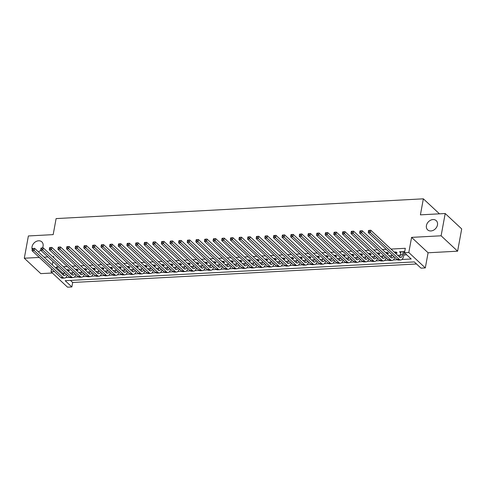 <?xml version="1.0" encoding="UTF-8"?>
<svg xmlns="http://www.w3.org/2000/svg" width="486" height="486" viewBox="0 0 486 486"><rect width="100%" height="100%" fill="white"/><g stroke="black" fill="none" stroke-linecap="round" stroke-linejoin="round"><path stroke-width="0.73" d="M32.21 249.494A6.3 4.945 133 0 1 32.033 246.785A6.3 4.945 133 0 1 36.128 241.469A6.3 4.945 133 0 1 41.851 241.882A6.3 4.945 133 0 1 43.066 246.189A6.3 4.945 133 0 1 42.507 247.903M40.739 250.284A6.3 4.945 133 0 1 38.315 251.797M437.467 224.957A6.3 4.945 133 0 1 433.366 230.279A6.3 4.945 133 0 1 427.65 229.86A6.3 4.945 133 0 1 426.429 225.553A6.3 4.945 133 0 1 430.529 220.237A6.3 4.945 133 0 1 436.246 220.65A6.3 4.945 133 0 1 437.467 224.957M70.452 280.422L72.675 282.494L71.861 286.947L67.548 287.177L51.048 271.777L54.456 271.595M439.441 213.828L423.355 198.823L56.115 218.591L53.174 234.623L28.388 235.959L24.3 258.224L40.8 273.624L52.36 273.004M423.355 198.823L420.414 214.855L445.2 213.518L461.7 228.918L457.612 251.189L441.112 235.789L411.587 237.375L408.805 252.52L425.311 267.92L420.998 268.151L414.309 261.911L65.167 280.701L71.861 286.947M411.587 237.375L428.087 252.775L457.612 251.189M428.087 252.775L425.311 267.92M72.675 282.494L416.532 263.983M445.2 213.518L441.112 235.789M68.064 270.745L69.577 270.666L68.459 269.627L66.643 269.724M76.685 270.283L78.197 270.198L77.08 269.159L75.263 269.256M85.305 269.815L86.818 269.736L85.7 268.697L83.884 268.794M93.926 269.353L95.438 269.274L94.32 268.229L92.504 268.333M102.546 268.892L104.059 268.807L102.941 267.768L101.124 267.865M111.173 268.424L112.679 268.345L111.561 267.306L109.745 267.403M119.793 267.962L121.3 267.883L120.182 266.838L118.365 266.935M128.413 267.5L129.92 267.415L128.802 266.377L126.986 266.474M137.034 267.033L138.54 266.954L137.423 265.909L135.606 266.012M145.654 266.571L147.161 266.486L146.049 265.447L144.227 265.544M154.275 266.103L155.781 266.024L154.669 264.985L152.847 265.083M162.895 265.642L164.402 265.563L163.29 264.518L161.467 264.615M171.515 265.18L173.022 265.095L171.91 264.056L170.088 264.153M180.136 264.712L181.643 264.633L180.531 263.588L178.708 263.691M188.756 264.25L190.263 264.165L189.151 263.126L187.329 263.224M197.377 263.783L198.883 263.704L197.772 262.665L195.949 262.762M205.997 263.321L207.504 263.242L206.392 262.197L204.57 262.294M214.618 262.859L216.124 262.774L215.012 261.735L213.19 261.833M223.238 262.391L224.745 262.312L223.633 261.274L221.81 261.371M231.858 261.93L233.365 261.845L232.253 260.806L230.431 260.903M240.479 261.462L241.992 261.383L240.874 260.344L239.051 260.441M249.099 261L250.612 260.921L249.494 259.876L247.678 259.974M257.72 260.539L259.232 260.453L258.115 259.415L256.298 259.512M266.34 260.071L267.853 259.992L266.735 258.953L264.919 259.05M274.961 259.609L276.473 259.524L275.355 258.485L273.539 258.582M283.581 259.141L285.094 259.062L283.976 258.023L282.159 258.121M292.201 258.68L293.714 258.601L292.596 257.556L290.78 257.659M300.828 258.218L302.335 258.133L301.217 257.094L299.4 257.191M309.448 257.75L310.955 257.671L309.837 256.632L308.021 256.73M318.069 257.288L319.575 257.203L318.458 256.165L316.641 256.262M326.689 256.821L328.196 256.742L327.078 255.703L325.262 255.8M335.31 256.359L336.816 256.28L335.705 255.235L333.882 255.338M343.93 255.897L345.437 255.812L344.325 254.773L342.502 254.871M352.55 255.429L354.057 255.35L352.945 254.312L351.123 254.409M361.171 254.968L362.678 254.889L361.566 253.844L359.743 253.941M369.791 254.5L371.298 254.421L370.186 253.382L368.364 253.479M378.412 254.038L379.918 253.959L378.807 252.914L376.984 253.018M387.032 253.577L388.539 253.492L387.427 252.453L385.605 252.55M395.653 253.109L397.159 253.03L396.047 251.991L394.225 252.088M401.904 259.494L411.186 258.995L404.498 252.75L405.312 248.297L390.993 249.069M386.194 249.33L382.373 249.531M377.573 249.792L373.752 249.998M368.953 250.254L365.132 250.46M360.333 250.721L356.511 250.928M351.712 251.183L347.891 251.39M343.092 251.651L339.271 251.851M334.471 252.113L330.65 252.319M325.851 252.574L322.03 252.781M317.23 253.042L313.409 253.249M308.61 253.504L304.789 253.71M299.99 253.971L296.168 254.172M291.369 254.433L287.542 254.64M282.749 254.895L278.921 255.101M274.128 255.363L270.301 255.569M265.508 255.824L261.681 256.031M256.887 256.286L253.06 256.493M248.267 256.754L244.44 256.96M239.647 257.216L235.819 257.422M231.02 257.683L227.199 257.89M222.4 258.145L218.579 258.352M213.779 258.607L209.958 258.813M205.159 259.074L201.338 259.281M196.538 259.536L192.717 259.743M187.918 260.004L184.097 260.21M179.298 260.466L175.476 260.672M170.677 260.927L166.856 261.134M162.057 261.395L158.236 261.602M153.436 261.857L149.615 262.063M144.816 262.325L140.995 262.525M136.195 262.786L132.374 262.993M127.575 263.248L123.754 263.455M118.955 263.716L115.133 263.922M110.334 264.177L106.513 264.384M101.714 264.645L97.886 264.846M93.093 265.107L89.266 265.313M84.473 265.569L80.646 265.775M75.852 266.036L72.025 266.243M67.232 266.498L63.405 266.705M58.612 266.966L56.176 267.093L62.864 273.339L64.152 273.266M70.099 272.95L72.772 272.804M78.72 272.482L81.393 272.342M87.34 272.02L90.013 271.874M95.961 271.559L98.634 271.413M104.581 271.091L107.26 270.945M113.202 270.629L115.881 270.483M121.822 270.161L124.501 270.022M130.442 269.7L133.121 269.554M139.063 269.238L141.742 269.092M147.683 268.77L150.362 268.624M156.304 268.308L158.983 268.163M164.924 267.841L167.603 267.701M173.545 267.379L176.224 267.233M182.165 266.917L184.844 266.771M190.785 266.45L193.464 266.304M199.406 265.988L202.085 265.842M208.026 265.52L210.705 265.38M216.647 265.058L219.326 264.913M225.267 264.597L227.946 264.451M233.888 264.129L236.567 263.983M242.508 263.667L245.187 263.521M251.128 263.199L253.807 263.06M259.755 262.738L262.428 262.592M268.375 262.276L271.048 262.13M276.996 261.808L279.669 261.668M285.616 261.346L288.289 261.201M294.237 260.879L296.916 260.739M302.857 260.417L305.536 260.271M311.477 259.955L314.156 259.81M320.098 259.488L322.777 259.348M328.718 259.026L331.397 258.88M337.339 258.564L340.018 258.418M345.959 258.096L348.638 257.951M354.58 257.635L357.259 257.489M363.2 257.167L365.879 257.027M371.82 256.705L374.499 256.559M380.441 256.244L383.12 256.098M389.061 255.776L391.74 255.63M397.682 255.314L400.361 255.168M403.848 254.98L406.715 254.828M404.71 251.566L399.492 251.803L400.798 252.835M53.648 257.598L53.825 256.638L52.682 256.699M47.889 256.954L44.062 257.161M39.269 257.422L24.3 258.224M52.907 261.644L52.318 264.864M51.577 268.91L51.048 271.777M56.176 267.093L55.957 268.266M404.498 252.75L408.805 252.52M65.701 277.597L69.832 277.372M74.322 277.129L78.453 276.911M82.942 276.668L87.073 276.443M91.562 276.2L95.693 275.981M100.183 275.738L104.314 275.513M108.803 275.276L112.934 275.052M117.424 274.809L121.555 274.59M126.044 274.347L130.175 274.122M134.665 273.879L138.796 273.661M143.285 273.418L147.416 273.193M151.905 272.956L156.036 272.731M160.526 272.488L164.657 272.269M169.146 272.026L173.277 271.802M177.767 271.559L181.898 271.34M186.387 271.097L190.518 270.872M195.008 270.635L199.139 270.41M203.628 270.167L207.759 269.949M212.248 269.706L216.385 269.481M220.869 269.238L225.006 269.019M229.489 268.776L233.626 268.551M238.11 268.315L242.247 268.09M246.736 267.847L250.867 267.628M255.357 267.385L259.488 267.16M263.977 266.923L268.108 266.699M272.597 266.456L276.728 266.231M281.218 265.994L285.349 265.769M289.838 265.526L293.969 265.307M298.459 265.064L302.59 264.84M307.079 264.603L311.21 264.378M315.7 264.135L319.831 263.916M324.32 263.673L328.451 263.448M332.94 263.205L337.071 262.987M341.561 262.744L345.692 262.519M350.181 262.282L354.312 262.057M358.802 261.814L362.933 261.596M367.422 261.353L371.553 261.128M376.043 260.885L380.173 260.666M384.663 260.423L388.794 260.198M393.283 259.961L397.414 259.737M62.864 273.339L62.651 274.505M400.816 251.73L400.61 252.841M401.005 251.724L400.44 254.798A4.921 2.363 -93.1 0 1 399.522 257.027M403.161 251.608L402.596 254.676A4.921 2.363 -93.1 0 1 400.628 257.513A4.921 2.363 -93.1 0 1 399.547 257.051L370.8 230.224L370.393 232.454L399.14 259.281A7.381 3.548 86.9 0 0 400.762 259.967A7.381 3.548 86.9 0 0 403.708 255.721L404.224 251.548M368.595 230.437L370.8 230.224L368.595 230.437L368.431 231.324L369.287 231.281L369.451 230.388M369.287 231.281L370.393 232.454L368.236 232.569L396.983 259.396A7.381 3.548 86.9 0 0 398.605 260.083L400.762 259.967M368.236 232.569L368.431 231.324M391.929 254.676L391.819 255.259A4.921 2.363 -93.1 0 1 390.902 257.495M395.938 251.997L395.604 252.015M395.604 253.37L395.817 252.216M393.66 256.292A4.921 2.363 -93.1 0 1 392.008 257.975A4.921 2.363 -93.1 0 1 390.926 257.513L362.179 230.692L361.772 232.916L390.519 259.743A7.381 3.548 86.9 0 0 392.141 260.435A7.381 3.548 86.9 0 0 394.808 257.361M359.968 230.899L362.179 230.692L359.968 230.899L359.81 231.792L360.667 231.743L360.831 230.856M360.667 231.743L361.772 232.916L359.616 233.037L388.363 259.858A7.381 3.548 86.9 0 0 389.985 260.551L392.141 260.435M359.616 233.037L359.81 231.792M383.302 255.138L383.199 255.721A4.921 2.363 -93.1 0 1 382.282 257.957M387.318 252.459L386.984 252.477M386.984 253.838L387.196 252.677M385.04 256.76A4.921 2.363 -93.1 0 1 383.387 258.443A4.921 2.363 -93.1 0 1 382.306 257.981L353.559 231.154L353.152 233.383L381.899 260.204A7.381 3.548 86.9 0 0 383.521 260.897A7.381 3.548 86.9 0 0 386.182 257.829M351.348 231.366L353.559 231.154L351.348 231.366L351.184 232.253L352.046 232.211L352.21 231.318M352.046 232.211L353.152 233.383L350.995 233.499L379.742 260.326A7.381 3.548 86.9 0 0 381.364 261.012L383.521 260.897M350.995 233.499L351.184 232.253M374.682 255.606L374.578 256.189A4.921 2.363 -93.1 0 1 373.661 258.418L344.938 231.622L344.531 233.845L373.278 260.672A7.381 3.548 86.9 0 0 374.9 261.365A7.381 3.548 86.9 0 0 377.561 258.291M378.697 252.92L378.357 252.939M378.363 254.3L378.576 253.145M376.419 257.222A4.921 2.363 -93.1 0 1 374.767 258.904A4.921 2.363 -93.1 0 1 373.685 258.443M342.727 231.828L344.938 231.622L342.727 231.828L342.563 232.721L343.426 232.673L343.59 231.779M343.426 232.673L344.531 233.845L342.375 233.96L371.122 260.788A7.381 3.548 86.9 0 0 372.744 261.48L374.9 261.365M342.375 233.96L342.563 232.721M366.061 256.067L365.958 256.651A4.921 2.363 -93.1 0 1 365.041 258.886M370.077 253.388L369.737 253.406M369.743 254.767L369.955 253.607M367.799 257.689A4.921 2.363 -93.1 0 1 366.146 259.366A4.921 2.363 -93.1 0 1 365.065 258.91L336.318 232.083L335.911 234.313L364.658 261.134A7.381 3.548 86.9 0 0 366.28 261.826A7.381 3.548 86.9 0 0 368.941 258.752M334.107 232.29L336.318 232.083L334.107 232.29L333.943 233.183L334.805 233.134L334.969 232.247M334.805 233.134L335.911 234.313L333.754 234.428L362.501 261.249A7.381 3.548 86.9 0 0 364.123 261.942L366.28 261.826M333.754 234.428L333.943 233.183M357.441 256.529L357.338 257.118A4.921 2.363 -93.1 0 1 356.42 259.348M361.456 253.85L361.116 253.868M361.122 255.229L361.335 254.069M359.178 258.151A4.921 2.363 -93.1 0 1 357.526 259.834A4.921 2.363 -93.1 0 1 356.445 259.372L327.698 232.545L327.291 234.774L356.038 261.602A7.381 3.548 86.9 0 0 357.66 262.288A7.381 3.548 86.9 0 0 360.32 259.22M325.486 232.758L327.698 232.545L325.486 232.758L325.322 233.645L326.185 233.602L326.349 232.709M326.185 233.602L327.291 234.774L325.134 234.89L353.881 261.717A7.381 3.548 86.9 0 0 355.503 262.404L357.66 262.288M325.134 234.89L325.322 233.645M348.82 256.997L348.717 257.58A4.921 2.363 -93.1 0 1 347.8 259.816M352.836 254.318L352.496 254.336M352.502 255.691L352.715 254.536M350.558 258.613A4.921 2.363 -93.1 0 1 348.905 260.296A4.921 2.363 -93.1 0 1 347.824 259.834L319.077 233.013L318.67 235.236L347.417 262.063A7.381 3.548 86.9 0 0 349.039 262.756A7.381 3.548 86.9 0 0 351.7 259.682M316.866 233.219L319.077 233.013L316.866 233.219L316.702 234.112L317.565 234.064L317.729 233.171M317.565 234.064L318.67 235.236L316.514 235.358L345.26 262.179A7.381 3.548 86.9 0 0 346.883 262.871L349.039 262.756M316.514 235.358L316.702 234.112M340.2 257.459L340.097 258.042A4.921 2.363 -93.1 0 1 339.179 260.277M344.216 254.779L343.875 254.798M343.881 256.158L344.094 254.998M341.937 259.081A4.921 2.363 -93.1 0 1 340.285 260.763A4.921 2.363 -93.1 0 1 339.204 260.302L310.457 233.474L310.05 235.704L338.791 262.525A7.381 3.548 86.9 0 0 340.419 263.218A7.381 3.548 86.9 0 0 343.08 260.15M308.245 233.687L310.457 233.474L308.245 233.687L308.081 234.574L308.944 234.525L309.108 233.638M308.944 234.525L310.05 235.704L307.893 235.819L336.64 262.64A7.381 3.548 86.9 0 0 338.262 263.333L340.419 263.218M307.893 235.819L308.081 234.574M331.58 257.926L331.476 258.509A4.921 2.363 -93.1 0 1 330.559 260.739M335.595 255.241L335.255 255.259M335.261 256.62L335.474 255.466M333.317 259.542A4.921 2.363 -93.1 0 1 331.665 261.225A4.921 2.363 -93.1 0 1 330.583 260.763L301.836 233.942L301.429 236.166L330.17 262.993A7.381 3.548 86.9 0 0 331.798 263.679A7.381 3.548 86.9 0 0 334.459 260.611M299.625 234.149L301.836 233.942L299.625 234.149L299.461 235.042L300.324 234.993L300.488 234.1M300.324 234.993L301.429 236.166L299.273 236.281L328.02 263.108A7.381 3.548 86.9 0 0 329.642 263.801L331.798 263.679M299.273 236.281L299.461 235.042M322.959 258.388L322.856 258.971A4.921 2.363 -93.1 0 1 321.939 261.207M326.975 255.709L326.635 255.727M326.641 257.088L326.853 255.928M324.697 260.004A4.921 2.363 -93.1 0 1 323.044 261.687A4.921 2.363 -93.1 0 1 321.963 261.231L293.216 234.404L292.809 236.633L321.55 263.455A7.381 3.548 86.9 0 0 323.178 264.147A7.381 3.548 86.9 0 0 325.839 261.073M291.005 234.61L293.216 234.404L291.005 234.61L290.841 235.503L291.703 235.455L291.867 234.568M291.703 235.455L292.809 236.633L290.652 236.749L319.399 263.57A7.381 3.548 86.9 0 0 321.021 264.263L323.178 264.147M290.652 236.749L290.841 235.503M314.339 258.85L314.229 259.439A4.921 2.363 -93.1 0 1 313.318 261.668M318.354 256.171L318.014 256.189M318.02 257.55L318.233 256.389M316.076 260.472A4.921 2.363 -93.1 0 1 314.424 262.154A4.921 2.363 -93.1 0 1 313.342 261.693L284.596 234.866L284.189 237.095L312.929 263.922A7.381 3.548 86.9 0 0 314.551 264.609A7.381 3.548 86.9 0 0 317.218 261.541M282.384 235.078L284.596 234.866L282.384 235.078L282.22 235.965L283.083 235.923L283.247 235.03M283.083 235.923L284.189 237.095L282.032 237.211L310.779 264.038A7.381 3.548 86.9 0 0 312.401 264.724L314.551 264.609M282.032 237.211L282.22 235.965M305.718 259.317L305.609 259.901A4.921 2.363 -93.1 0 1 304.692 262.136M309.734 256.638L309.394 256.657M309.4 258.011L309.612 256.857M307.456 260.933A4.921 2.363 -93.1 0 1 305.803 262.616A4.921 2.363 -93.1 0 1 304.722 262.154L275.975 235.333L275.568 237.557L304.309 264.384A7.381 3.548 86.9 0 0 305.931 265.077A7.381 3.548 86.9 0 0 308.598 262.003M273.764 235.54L275.975 235.333L273.764 235.54L273.6 236.433L274.462 236.384L274.626 235.491M274.462 236.384L275.568 237.557L273.411 237.672L302.158 264.499A7.381 3.548 86.9 0 0 303.78 265.192L305.931 265.077M273.411 237.672L273.6 236.433M297.098 259.779L296.989 260.362A4.921 2.363 -93.1 0 1 296.071 262.598M301.113 257.1L300.773 257.118M300.779 258.479L300.992 257.319M298.835 261.401A4.921 2.363 -93.1 0 1 297.183 263.084A4.921 2.363 -93.1 0 1 296.102 262.622L267.355 235.795L266.948 238.025L295.688 264.846A7.381 3.548 86.9 0 0 297.31 265.538A7.381 3.548 86.9 0 0 299.977 262.464M265.143 236.002L267.355 235.795L265.143 236.002L264.979 236.895L265.842 236.846L266.006 235.959M265.842 236.846L266.948 238.025L264.791 238.14L293.532 264.961A7.381 3.548 86.9 0 0 295.16 265.654L297.31 265.538M264.791 238.14L264.979 236.895M288.477 260.247L288.368 260.83A4.921 2.363 -93.1 0 1 287.451 263.06M292.493 257.562L292.153 257.58M292.159 258.941L292.372 257.787M290.215 261.863A4.921 2.363 -93.1 0 1 288.562 263.546A4.921 2.363 -93.1 0 1 287.475 263.084L258.734 236.263L258.327 238.486L287.068 265.313A7.381 3.548 86.9 0 0 288.69 266A7.381 3.548 86.9 0 0 291.357 262.932M256.523 236.469L258.734 236.263L256.523 236.469L256.359 237.356L257.222 237.314L257.386 236.421M257.222 237.314L258.327 238.486L256.171 238.602L284.911 265.429A7.381 3.548 86.9 0 0 286.54 266.121L288.69 266M256.171 238.602L256.359 237.356M279.857 260.709L279.748 261.292A4.921 2.363 -93.1 0 1 278.83 263.527M283.873 258.03L283.532 258.048M283.538 259.409L283.751 258.248M281.594 262.325A4.921 2.363 -93.1 0 1 279.942 264.007A4.921 2.363 -93.1 0 1 278.855 263.552L250.114 236.725L249.707 238.954L278.448 265.775A7.381 3.548 86.9 0 0 280.07 266.468A7.381 3.548 86.9 0 0 282.737 263.394M247.903 236.931L250.114 236.725L247.903 236.931L247.739 237.824L248.601 237.775L248.765 236.889M248.601 237.775L249.707 238.954L247.55 239.069L276.291 265.891A7.381 3.548 86.9 0 0 277.919 266.583L280.07 266.468M247.55 239.069L247.739 237.824M271.237 261.17L271.127 261.754A4.921 2.363 -93.1 0 1 270.21 263.989M275.252 258.491L274.912 258.509M274.912 259.87L275.125 258.71M272.968 262.792A4.921 2.363 -93.1 0 1 271.316 264.475A4.921 2.363 -93.1 0 1 270.234 264.013L241.493 237.186L241.08 239.416L269.827 266.243A7.381 3.548 86.9 0 0 271.449 266.929A7.381 3.548 86.9 0 0 274.116 263.862M239.282 237.399L241.493 237.186L239.282 237.399L239.118 238.286L239.981 238.243L240.145 237.35M239.981 238.243L241.08 239.416L238.93 239.531L267.671 266.358A7.381 3.548 86.9 0 0 269.293 267.045L271.449 266.929M238.93 239.531L239.118 238.286M262.616 261.638L262.507 262.221A4.921 2.363 -93.1 0 1 261.59 264.457M266.632 258.953L266.292 258.977M266.292 260.332L266.504 259.178M264.348 263.254A4.921 2.363 -93.1 0 1 262.695 264.937A4.921 2.363 -93.1 0 1 261.614 264.475L232.873 237.654L232.46 239.877L261.207 266.705A7.381 3.548 86.9 0 0 262.829 267.397A7.381 3.548 86.9 0 0 265.496 264.323M230.662 237.861L232.873 237.654L230.662 237.861L230.498 238.754L231.36 238.705L231.524 237.812M231.36 238.705L232.46 239.877L230.309 239.993L259.05 266.82A7.381 3.548 86.9 0 0 260.672 267.513L262.829 267.397M230.309 239.993L230.498 238.754M253.996 262.1L253.886 262.683A4.921 2.363 -93.1 0 1 252.969 264.919M258.011 259.421L257.671 259.439M257.671 260.8L257.884 259.639M255.727 263.722A4.921 2.363 -93.1 0 1 254.075 265.405A4.921 2.363 -93.1 0 1 252.993 264.943L224.253 238.116L223.839 240.345L252.586 267.166A7.381 3.548 86.9 0 0 254.208 267.859A7.381 3.548 86.9 0 0 256.875 264.785M222.041 238.322L224.253 238.116L222.041 238.322L221.877 239.215L222.74 239.167L222.904 238.28M222.74 239.167L223.839 240.345L221.689 240.461L250.43 267.282A7.381 3.548 86.9 0 0 252.052 267.974L254.208 267.859M221.689 240.461L221.877 239.215M245.375 262.568L245.266 263.151A4.921 2.363 -93.1 0 1 244.349 265.38M249.391 259.882L249.051 259.901M249.051 261.261L249.263 260.101M247.107 264.184A4.921 2.363 -93.1 0 1 245.454 265.866A4.921 2.363 -93.1 0 1 244.373 265.405L215.632 238.583L215.219 240.807L243.966 267.634A7.381 3.548 86.9 0 0 245.588 268.321A7.381 3.548 86.9 0 0 248.255 265.253M213.421 238.79L215.632 238.583L213.421 238.79L213.257 239.677L214.119 239.634L214.283 238.741M214.119 239.634L215.219 240.807L213.068 240.922L241.809 267.75A7.381 3.548 86.9 0 0 243.431 268.442L245.588 268.321M213.068 240.922L213.257 239.677M236.755 263.029L236.646 263.612A4.921 2.363 -93.1 0 1 235.728 265.848M240.77 260.35L240.43 260.368M240.43 261.729L240.643 260.569M238.486 264.645A4.921 2.363 -93.1 0 1 236.834 266.328A4.921 2.363 -93.1 0 1 235.753 265.872L207.012 239.045L206.599 241.275L235.346 268.096A7.381 3.548 86.9 0 0 236.968 268.788A7.381 3.548 86.9 0 0 239.634 265.714M204.8 239.252L207.012 239.045L204.8 239.252L204.636 240.145L205.499 240.096L205.663 239.209M205.499 240.096L206.599 241.275L204.448 241.39L233.189 268.211A7.381 3.548 86.9 0 0 234.811 268.904L236.968 268.788M204.448 241.39L204.636 240.145M228.134 263.491L228.025 264.074A4.921 2.363 -93.1 0 1 227.108 266.31M232.15 260.812L231.81 260.83M231.81 262.191L232.022 261.031M229.866 265.113A4.921 2.363 -93.1 0 1 228.213 266.796A4.921 2.363 -93.1 0 1 227.132 266.334L198.391 239.507L197.978 241.736L226.725 268.558A7.381 3.548 86.9 0 0 228.347 269.25A7.381 3.548 86.9 0 0 231.014 266.182M196.18 239.72L198.391 239.507L196.18 239.72L196.016 240.606L196.879 240.564L197.037 239.671M196.879 240.564L197.978 241.736L195.828 241.852L224.568 268.679A7.381 3.548 86.9 0 0 226.19 269.365L228.347 269.25M195.828 241.852L196.016 240.606M219.514 263.959L219.405 264.542A4.921 2.363 -93.1 0 1 218.487 266.771M223.53 261.274L223.189 261.292M223.189 262.653L223.402 261.498M221.245 265.575A4.921 2.363 -93.1 0 1 219.593 267.257A4.921 2.363 -93.1 0 1 218.512 266.796L189.765 239.975L189.358 242.198L218.105 269.025A7.381 3.548 86.9 0 0 219.727 269.718A7.381 3.548 86.9 0 0 222.394 266.644M187.56 240.181L189.765 239.975L187.56 240.181L187.396 241.074L188.258 241.026L188.416 240.133M188.258 241.026L189.358 242.198L187.201 242.314L215.948 269.141A7.381 3.548 86.9 0 0 217.57 269.833L219.727 269.718M187.201 242.314L187.396 241.074M210.894 264.42L210.784 265.004A4.921 2.363 -93.1 0 1 209.867 267.239M214.909 261.741L214.569 261.76M214.569 263.12L214.782 261.96M212.625 266.042A4.921 2.363 -93.1 0 1 210.973 267.725A4.921 2.363 -93.1 0 1 209.891 267.264L181.144 240.436L180.737 242.666L209.484 269.487A7.381 3.548 86.9 0 0 211.106 270.18A7.381 3.548 86.9 0 0 213.773 267.106M178.933 240.643L181.144 240.436L178.933 240.643L178.775 241.536L179.632 241.487L179.796 240.6M179.632 241.487L180.737 242.666L178.581 242.781L207.328 269.602A7.381 3.548 86.9 0 0 208.95 270.295L211.106 270.18M178.581 242.781L178.775 241.536M202.273 264.882L202.164 265.471A4.921 2.363 -93.1 0 1 201.247 267.701M206.283 262.203L205.949 262.221M205.949 263.582L206.161 262.422M204.005 266.504A4.921 2.363 -93.1 0 1 202.352 268.187A4.921 2.363 -93.1 0 1 201.271 267.725L172.524 240.904L172.117 243.128L200.864 269.955A7.381 3.548 86.9 0 0 202.486 270.641A7.381 3.548 86.9 0 0 205.153 267.573M170.313 241.111L172.524 240.904L170.313 241.111L170.155 241.998L171.011 241.955L171.175 241.062M171.011 241.955L172.117 243.128L169.96 243.243L198.707 270.07A7.381 3.548 86.9 0 0 200.329 270.757L202.486 270.641M169.96 243.243L170.155 241.998M193.647 265.35L193.543 265.933A4.921 2.363 -93.1 0 1 192.626 268.169L163.904 241.366L163.496 243.589L192.243 270.416A7.381 3.548 86.9 0 0 193.865 271.109A7.381 3.548 86.9 0 0 196.526 268.035M197.662 262.671L197.328 262.689M197.328 264.044L197.541 262.89M195.384 266.966A4.921 2.363 -93.1 0 1 193.732 268.649A4.921 2.363 -93.1 0 1 192.65 268.187M161.692 241.572L163.904 241.366L161.692 241.572L161.528 242.465L162.391 242.417L162.555 241.53M162.391 242.417L163.496 243.589L161.34 243.711L190.087 270.532A7.381 3.548 86.9 0 0 191.709 271.224L193.865 271.109M161.34 243.711L161.528 242.465M185.026 265.812L184.923 266.395A4.921 2.363 -93.1 0 1 184.006 268.63M189.042 263.133L188.702 263.151M188.708 264.512L188.92 263.351M186.764 267.434A4.921 2.363 -93.1 0 1 185.111 269.116A4.921 2.363 -93.1 0 1 184.03 268.655L155.283 241.828L154.876 244.057L183.623 270.878A7.381 3.548 86.9 0 0 185.245 271.571A7.381 3.548 86.9 0 0 187.906 268.503M153.072 242.04L155.283 241.828L153.072 242.04L152.908 242.927L153.77 242.885L153.934 241.992M153.77 242.885L154.876 244.057L152.719 244.172L181.466 271A7.381 3.548 86.9 0 0 183.088 271.686L185.245 271.571M152.719 244.172L152.908 242.927M176.406 266.279L176.303 266.863A4.921 2.363 -93.1 0 1 175.385 269.092M180.421 263.594L180.081 263.612M180.087 264.973L180.3 263.819M178.143 267.895A4.921 2.363 -93.1 0 1 176.491 269.578A4.921 2.363 -93.1 0 1 175.41 269.116L146.663 242.295L146.256 244.519L175.003 271.346A7.381 3.548 86.9 0 0 176.625 272.038A7.381 3.548 86.9 0 0 179.285 268.965M144.451 242.502L146.663 242.295L144.451 242.502L144.287 243.395L145.15 243.346L145.314 242.453M145.15 243.346L146.256 244.519L144.099 244.634L172.846 271.461A7.381 3.548 86.9 0 0 174.468 272.154L176.625 272.038M144.099 244.634L144.287 243.395M167.785 266.741L167.682 267.324A4.921 2.363 -93.1 0 1 166.765 269.56M171.801 264.062L171.461 264.08M171.467 265.441L171.68 264.281M169.523 268.363A4.921 2.363 -93.1 0 1 167.87 270.04A4.921 2.363 -93.1 0 1 166.789 269.584L138.042 242.757L137.635 244.987L166.382 271.808A7.381 3.548 86.9 0 0 168.004 272.5A7.381 3.548 86.9 0 0 170.665 269.426M135.831 242.964L138.042 242.757L135.831 242.964L135.667 243.857L136.53 243.808L136.694 242.921M136.53 243.808L137.635 244.987L135.479 245.102L164.225 271.923A7.381 3.548 86.9 0 0 165.848 272.616L168.004 272.5M135.479 245.102L135.667 243.857M159.165 267.203L159.062 267.792A4.921 2.363 -93.1 0 1 158.144 270.022M163.181 264.524L162.84 264.542M162.846 265.903L163.059 264.742M160.902 268.825A4.921 2.363 -93.1 0 1 159.25 270.508A4.921 2.363 -93.1 0 1 158.169 270.046L129.422 243.219L129.015 245.448L157.762 272.275A7.381 3.548 86.9 0 0 159.384 272.962A7.381 3.548 86.9 0 0 162.045 269.894M127.211 243.431L129.422 243.219L127.211 243.431L127.046 244.318L127.909 244.276L128.073 243.383M127.909 244.276L129.015 245.448L126.858 245.564L155.605 272.391A7.381 3.548 86.9 0 0 157.227 273.077L159.384 272.962M126.858 245.564L127.046 244.318M150.545 267.671L150.441 268.254A4.921 2.363 -93.1 0 1 149.524 270.489M154.56 264.992L154.22 265.01M154.226 266.364L154.439 265.21M152.282 269.287A4.921 2.363 -93.1 0 1 150.63 270.969A4.921 2.363 -93.1 0 1 149.548 270.508L120.801 243.686L120.394 245.91L149.135 272.737A7.381 3.548 86.9 0 0 150.763 273.43A7.381 3.548 86.9 0 0 153.424 270.356M118.59 243.893L120.801 243.686L118.59 243.893L118.426 244.786L119.289 244.737L119.453 243.851M119.289 244.737L120.394 245.91L118.238 246.031L146.985 272.853A7.381 3.548 86.9 0 0 148.607 273.545L150.763 273.43M118.238 246.031L118.426 244.786M141.924 268.132L141.821 268.715A4.921 2.363 -93.1 0 1 140.904 270.951M145.94 265.453L145.6 265.471M145.606 266.832L145.818 265.672M143.662 269.754A4.921 2.363 -93.1 0 1 142.009 271.437A4.921 2.363 -93.1 0 1 140.928 270.975L112.181 244.148L111.774 246.378L140.515 273.199A7.381 3.548 86.9 0 0 142.143 273.891A7.381 3.548 86.9 0 0 144.804 270.824M109.97 244.361L112.181 244.148L109.97 244.361L109.806 245.248L110.668 245.205L110.832 244.312M110.668 245.205L111.774 246.378L109.617 246.493L138.364 273.32A7.381 3.548 86.9 0 0 139.986 274.007L142.143 273.891M109.617 246.493L109.806 245.248M133.304 268.6L133.2 269.183A4.921 2.363 -93.1 0 1 132.283 271.413M137.319 265.915L136.979 265.933M136.985 267.294L137.198 266.14M135.041 270.216A4.921 2.363 -93.1 0 1 133.389 271.899A4.921 2.363 -93.1 0 1 132.307 271.437L103.561 244.616L103.154 246.839L131.894 273.667A7.381 3.548 86.9 0 0 133.522 274.359A7.381 3.548 86.9 0 0 136.183 271.285M101.349 244.823L103.561 244.616L101.349 244.823L101.185 245.716L102.048 245.667L102.212 244.774M102.048 245.667L103.154 246.839L100.997 246.955L129.744 273.782A7.381 3.548 86.9 0 0 131.366 274.475L133.522 274.359M100.997 246.955L101.185 245.716M124.683 269.062L124.574 269.645A4.921 2.363 -93.1 0 1 123.657 271.881M128.699 266.383L128.359 266.401M128.365 267.762L128.577 266.601M126.421 270.684A4.921 2.363 -93.1 0 1 124.768 272.36A4.921 2.363 -93.1 0 1 123.687 271.905L94.94 245.078L94.533 247.307L123.274 274.128A7.381 3.548 86.9 0 0 124.896 274.821A7.381 3.548 86.9 0 0 127.563 271.747M92.729 245.284L94.94 245.078L92.729 245.284L92.565 246.177L93.427 246.129L93.591 245.242M93.427 246.129L94.533 247.307L92.376 247.423L121.123 274.244A7.381 3.548 86.9 0 0 122.745 274.936L124.896 274.821M92.376 247.423L92.565 246.177M116.063 269.523L115.954 270.113A4.921 2.363 -93.1 0 1 115.036 272.342M120.078 266.844L119.738 266.863M119.744 268.223L119.957 267.063M117.8 271.145A4.921 2.363 -93.1 0 1 116.148 272.828A4.921 2.363 -93.1 0 1 115.067 272.367L86.32 245.539L85.913 247.769L114.653 274.596A7.381 3.548 86.9 0 0 116.276 275.283A7.381 3.548 86.9 0 0 118.942 272.215M84.108 245.752L86.32 245.539L84.108 245.752L83.944 246.639L84.807 246.596L84.971 245.703M84.807 246.596L85.913 247.769L83.756 247.884L112.503 274.712A7.381 3.548 86.9 0 0 114.125 275.398L116.276 275.283M83.756 247.884L83.944 246.639M107.442 269.991L107.333 270.574A4.921 2.363 -93.1 0 1 106.416 272.81M111.458 267.312L111.118 267.33M111.124 268.685L111.337 267.531M109.18 271.607A4.921 2.363 -93.1 0 1 107.528 273.29A4.921 2.363 -93.1 0 1 106.446 272.828L77.699 246.007L77.292 248.231L106.033 275.058A7.381 3.548 86.9 0 0 107.655 275.75A7.381 3.548 86.9 0 0 110.322 272.676M75.488 246.214L77.699 246.007L75.488 246.214L75.324 247.107L76.187 247.058L76.351 246.165M76.187 247.058L77.292 248.231L75.136 248.352L103.876 275.173A7.381 3.548 86.9 0 0 105.505 275.866L107.655 275.75M75.136 248.352L75.324 247.107M98.822 270.453L98.713 271.036A4.921 2.363 -93.1 0 1 97.795 273.272L69.079 246.469L68.672 248.698L97.413 275.519A7.381 3.548 86.9 0 0 99.035 276.212A7.381 3.548 86.9 0 0 101.702 273.144M102.838 267.774L102.497 267.792M102.503 269.153L102.716 267.993M100.559 272.075A4.921 2.363 -93.1 0 1 98.907 273.758A4.921 2.363 -93.1 0 1 97.82 273.296M66.868 246.681L69.079 246.469L66.868 246.681L66.704 247.568L67.566 247.526L67.73 246.633M67.566 247.526L68.672 248.698L66.515 248.814L95.256 275.635A7.381 3.548 86.9 0 0 96.884 276.327L99.035 276.212M66.515 248.814L66.704 247.568M90.202 270.921L90.092 271.504A4.921 2.363 -93.1 0 1 89.175 273.733M94.217 268.236L93.877 268.254M93.883 269.615L94.096 268.46M91.939 272.537A4.921 2.363 -93.1 0 1 90.287 274.219A4.921 2.363 -93.1 0 1 89.199 273.758L60.458 246.937L60.051 249.16L88.792 275.987A7.381 3.548 86.9 0 0 90.414 276.674A7.381 3.548 86.9 0 0 93.081 273.606M58.247 247.143L60.458 246.937L58.247 247.143L58.083 248.036L58.946 247.988L59.11 247.095M58.946 247.988L60.051 249.16L57.895 249.275L86.636 276.103A7.381 3.548 86.9 0 0 88.264 276.795L90.414 276.674M57.895 249.275L58.083 248.036M81.581 271.382L81.472 271.966A4.921 2.363 -93.1 0 1 80.555 274.201M85.597 268.703L85.257 268.722M85.257 270.082L85.469 268.922M83.313 272.998A4.921 2.363 -93.1 0 1 81.66 274.681A4.921 2.363 -93.1 0 1 80.579 274.226L51.838 247.398L51.425 249.628L80.172 276.449A7.381 3.548 86.9 0 0 81.794 277.142A7.381 3.548 86.9 0 0 84.461 274.068M49.627 247.605L51.838 247.398L49.627 247.605L49.463 248.498L50.325 248.449L50.489 247.562M50.325 248.449L51.425 249.628L49.274 249.743L78.015 276.564A7.381 3.548 86.9 0 0 79.637 277.257L81.794 277.142M49.274 249.743L49.463 248.498M72.961 271.844L72.851 272.433A4.921 2.363 -93.1 0 1 71.934 274.663M76.976 269.165L76.636 269.183M76.636 270.544L76.849 269.384M74.692 273.466A4.921 2.363 -93.1 0 1 73.04 275.149A4.921 2.363 -93.1 0 1 71.958 274.687L43.218 247.86L42.804 250.09L71.551 276.917A7.381 3.548 86.9 0 0 73.173 277.603A7.381 3.548 86.9 0 0 75.84 274.535M41.006 248.073L43.218 247.86L41.006 248.073L40.842 248.96L41.705 248.917L41.869 248.024M41.705 248.917L42.804 250.09L40.654 250.205L69.395 277.032A7.381 3.548 86.9 0 0 71.017 277.719L73.173 277.603M40.654 250.205L40.842 248.96M64.34 272.312L64.231 272.895A4.921 2.363 -93.1 0 1 63.314 275.131M68.356 269.633L68.016 269.651M68.016 271.006L68.228 269.851M66.072 273.928A4.921 2.363 -93.1 0 1 64.419 275.611A4.921 2.363 -93.1 0 1 63.338 275.149L34.597 248.328L34.184 250.551L62.931 277.378A7.381 3.548 86.9 0 0 64.553 278.071A7.381 3.548 86.9 0 0 67.22 274.997M32.386 248.534L34.597 248.328L32.386 248.534L32.222 249.427L33.084 249.379L33.248 248.486M33.084 249.379L34.184 250.551L32.033 250.667L60.774 277.494A7.381 3.548 86.9 0 0 62.396 278.186L64.553 278.071M32.033 250.667L32.222 249.427M402.596 254.676L400.44 254.798M399.14 259.281L396.983 259.396M392.512 255.223L391.819 255.259M390.519 259.743L388.363 259.858M383.891 255.685L383.199 255.721M381.899 260.204L379.742 260.326M375.271 256.152L374.578 256.189M373.278 260.672L371.122 260.788M366.651 256.614L365.958 256.651M364.658 261.134L362.501 261.249M358.03 257.076L357.338 257.118M356.038 261.602L353.881 261.717M349.41 257.544L348.717 257.58M347.417 262.063L345.26 262.179M340.789 258.005L340.097 258.042M338.791 262.525L336.64 262.64M332.169 258.473L331.476 258.509M330.17 262.993L328.02 263.108M323.548 258.935L322.856 258.971M321.55 263.455L319.399 263.57M314.928 259.396L314.229 259.439M312.929 263.922L310.779 264.038M306.308 259.864L305.609 259.901M304.309 264.384L302.158 264.499M297.681 260.326L296.989 260.362M295.688 264.846L293.532 264.961M289.061 260.794L288.368 260.83M287.068 265.313L284.911 265.429M280.44 261.255L279.748 261.292M278.448 265.775L276.291 265.891M271.82 261.717L271.127 261.754M269.827 266.243L267.671 266.358M263.199 262.185L262.507 262.221M261.207 266.705L259.05 266.82M254.579 262.647L253.886 262.683M252.586 267.166L250.43 267.282M245.959 263.114L245.266 263.151M243.966 267.634L241.809 267.75M237.338 263.576L236.646 263.612M235.346 268.096L233.189 268.211M228.718 264.038L228.025 264.074M226.725 268.558L224.568 268.679M220.097 264.505L219.405 264.542M218.105 269.025L215.948 269.141M211.477 264.967L210.784 265.004M209.484 269.487L207.328 269.602M202.856 265.429L202.164 265.471M200.864 269.955L198.707 270.07M194.236 265.897L193.543 265.933M192.243 270.416L190.087 270.532M185.616 266.358L184.923 266.395M183.623 270.878L181.466 271M176.995 266.826L176.303 266.863M175.003 271.346L172.846 271.461M168.375 267.288L167.682 267.324M166.382 271.808L164.225 271.923M159.754 267.75L159.062 267.792M157.762 272.275L155.605 272.391M151.134 268.217L150.441 268.254M149.135 272.737L146.985 272.853M142.513 268.679L141.821 268.715M140.515 273.199L138.364 273.32M133.893 269.147L133.2 269.183M131.894 273.667L129.744 273.782M125.273 269.609L124.574 269.645M123.274 274.128L121.123 274.244M116.652 270.07L115.954 270.113M114.653 274.596L112.503 274.712M108.026 270.538L107.333 270.574M106.033 275.058L103.876 275.173M99.405 271L98.713 271.036M97.413 275.519L95.256 275.635M90.785 271.467L90.092 271.504M88.792 275.987L86.636 276.103M82.164 271.929L81.472 271.966M80.172 276.449L78.015 276.564M73.544 272.391L72.851 272.433M71.551 276.917L69.395 277.032M64.924 272.859L64.231 272.895M62.931 277.378L60.774 277.494"/></g></svg>
